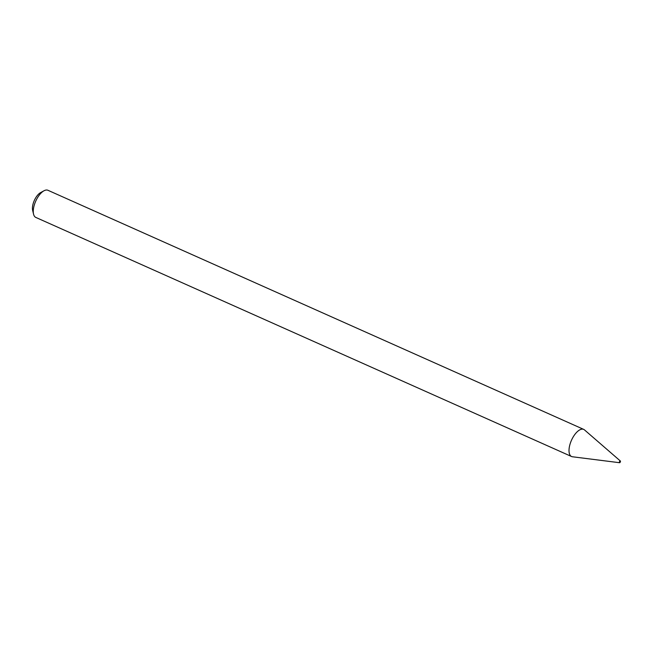 <?xml version="1.0" encoding="UTF-8"?>
<svg xmlns="http://www.w3.org/2000/svg" width="653" height="653" viewBox="0 0 653 653"><rect width="100%" height="100%" fill="white"/><g stroke="black" fill="none" stroke-linecap="round" stroke-linejoin="round"><path stroke-width="0.98" d="M619.477 461.753A0.955 0.433 114.1 0 0 619.583 462.716A0.955 0.433 114.1 0 0 620.35 461.9A0.955 0.433 114.1 0 0 620.35 460.994A0.955 0.433 114.1 0 0 619.477 461.753M620.35 460.994L584.468 429.886A14.864 6.726 114.1 0 0 583.692 429.388A14.864 6.726 114.1 0 0 570.853 441.771A14.864 6.726 114.1 0 0 571.579 456.529A14.864 6.726 114.1 0 0 572.469 456.774L619.583 462.716M33.556 214.168L32.65 210.397A11.297 5.11 -65.9 0 1 33.825 201.663A11.297 5.11 -65.9 0 1 40.584 192.619L43.996 190.774A14.864 6.726 114.1 0 0 35.099 202.675A14.864 6.726 114.1 0 0 33.556 214.168A14.864 6.726 114.1 0 0 35.833 217.433L571.579 456.529M583.692 429.388L47.947 190.284A14.864 6.726 114.1 0 0 43.996 190.774"/></g></svg>
